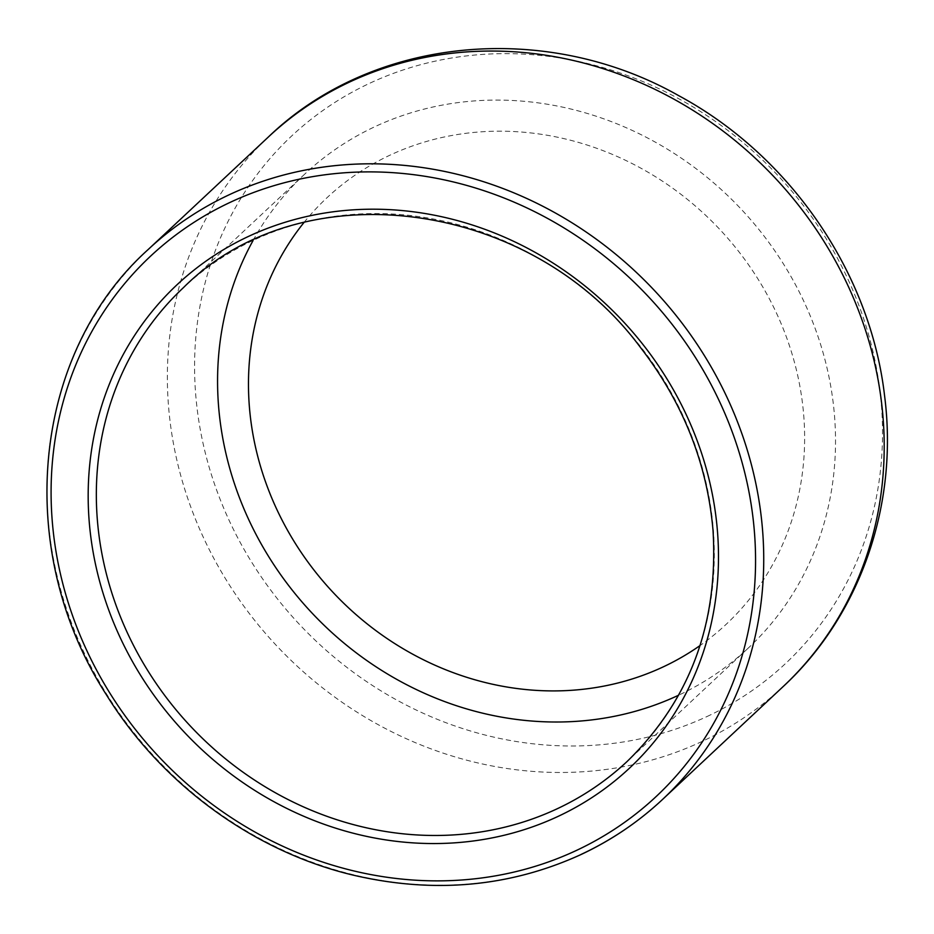 <?xml version="1.0" encoding="UTF-8"?>
<svg xmlns="http://www.w3.org/2000/svg" width="934" height="934" viewBox="0 0 934 934"><rect width="100%" height="100%" fill="white"/><g stroke="black" fill="none" stroke-linecap="round" stroke-linejoin="round"><path stroke-width="0.7" stroke-dasharray="4.67 3.5" d="M706.968 716.553A361.318 328.021 -133.1 0 0 714.09 120.486A361.318 328.021 -133.1 0 0 194.599 362.404A361.318 328.021 -133.1 0 0 706.968 716.553M253.079 240.505A324.577 294.654 46.9 0 1 304.753 174.086A324.577 294.654 46.9 0 1 741.678 209.695A324.577 294.654 46.9 0 1 748.344 648.009A324.577 294.654 46.9 0 1 678.656 695.188M304.029 222.444A292.12 265.186 46.9 0 1 720.161 229.834A292.12 265.186 46.9 0 1 700.045 645.546M783.066 686.653A376.507 341.797 46.9 0 1 701.271 741.818A376.507 341.797 46.9 0 1 241.789 603.317A376.507 341.797 46.9 0 1 268.49 136.889M148.039 249.635A376.507 341.797 -133.1 0 0 121.327 716.074A376.507 341.797 -133.1 0 0 580.808 854.563M304.753 174.086L183.519 287.555A324.577 294.654 46.9 0 1 620.445 323.164A324.577 294.654 46.9 0 1 627.111 761.479L748.344 648.009"/><path stroke-width="1.4" d="M678.656 695.188A324.577 294.654 46.9 0 1 677.839 695.573A324.577 294.654 46.9 0 1 311.08 612.039A324.577 294.654 46.9 0 1 253.079 240.505M700.045 645.546A292.12 265.186 46.9 0 1 662.708 667.121A292.12 265.186 46.9 0 1 317.42 574.41A292.12 265.186 46.9 0 1 304.029 222.444M268.49 136.889A376.507 341.797 46.9 0 1 775.325 178.196A376.507 341.797 46.9 0 1 783.066 686.653C860.483 615.144 898.566 504.407 884.591 395.876C870.453 272.658 789.895 155.569 678.784 95.7C545.76 20.35 372.911 36.286 268.49 136.889L148.039 249.635C31.394 354.581 13.251 550.733 106.429 694.826C161.815 784.595 254.398 852.041 354.406 875.415C434.345 893.803 509.719 886.926 580.528 854.762C610.929 840.577 638.284 822.118 662.603 799.399A376.507 341.797 -133.1 0 0 654.862 290.953A376.507 341.797 -133.1 0 0 148.039 249.635M580.808 854.563A376.507 341.797 -133.1 0 0 662.603 799.399L783.066 686.653M556.606 809.042A324.577 294.654 46.9 0 1 160.496 689.654A324.577 294.654 46.9 0 1 183.519 287.555C301.822 169.241 529.928 198.615 640.269 347.203C683.058 402.531 707.318 463.684 713.039 530.652C718.573 623.375 689.922 700.313 627.111 761.479A324.577 294.654 46.9 0 1 556.606 809.042M557.645 816.596A331.068 300.55 -133.1 0 0 564.159 270.44A331.068 300.55 -133.1 0 0 88.193 492.101A331.068 300.55 -133.1 0 0 557.645 816.596M575.799 850.734A370.016 335.913 46.9 0 1 51.113 488.062A370.016 335.913 46.9 0 1 583.085 240.33A370.016 335.913 46.9 0 1 575.799 850.734"/></g></svg>
